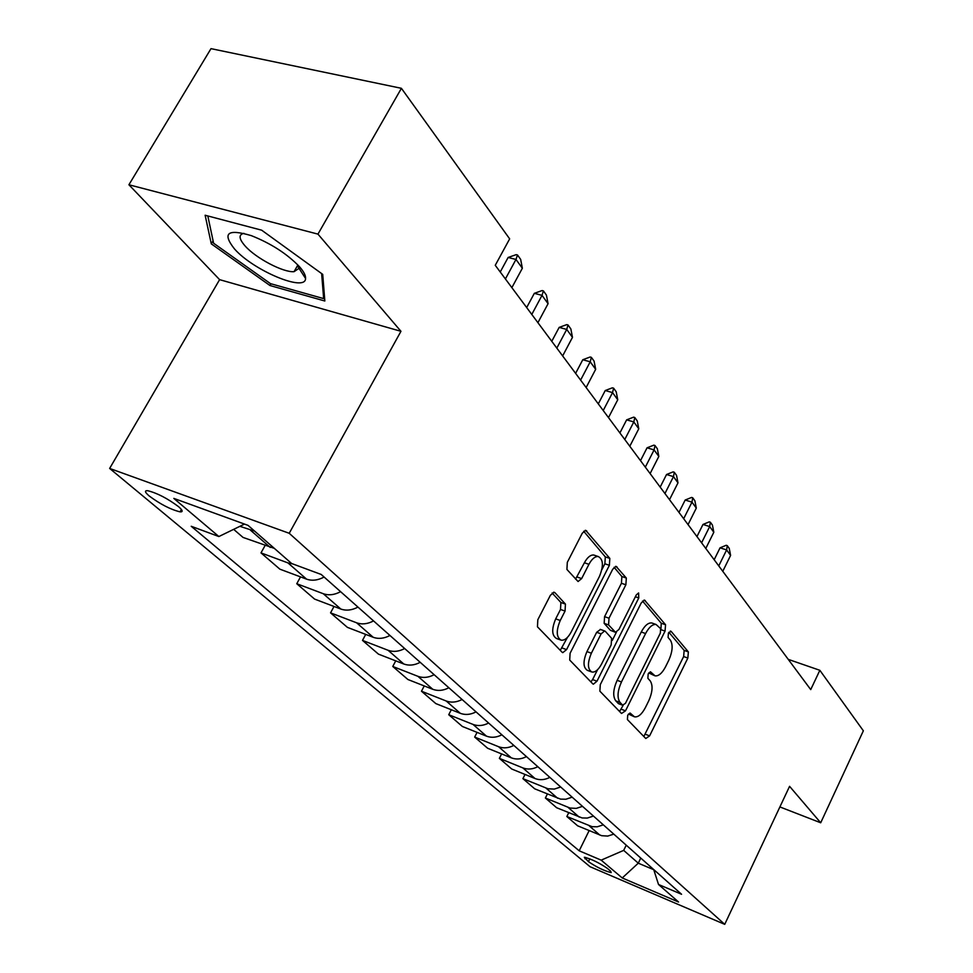 <?xml version="1.0" encoding="UTF-8"?>
<svg xmlns="http://www.w3.org/2000/svg" width="973" height="973" viewBox="0 0 973 973"><rect width="100%" height="100%" fill="white"/><g stroke="black" fill="none" stroke-linecap="round" stroke-linejoin="round"><path stroke-width="1.46" d="M627.719 715.167L627.415 719.57L645.78 738.507L649.611 735.88L687.85 658.052L688.361 651.886L671.102 631.343L668.427 633.022L668.074 637.449L670.361 640.149C673.146 644.758 672.623 651.46 668.779 660.253L665.556 666.773C662.114 673.267 658.624 676.296 655.06 675.858L650.511 671.856L648.188 673.863L647.86 678.29L650.207 680.881C653.09 685.369 652.579 692.046 648.699 700.913L645.44 707.505C641.839 714.291 638.191 717.405 634.493 716.833L630.151 713.1L627.719 715.167M149.185 495.962C160.387 504.269 170.676 509.56 180.054 511.859C183.24 512.053 182.766 510.339 178.631 506.726C167.526 498.431 157.2 493.08 147.641 490.684C144.345 490.489 144.855 492.241 149.185 495.962M554.975 592.727L554.136 592.241L550.39 595.269L537.814 619.74L537.461 626.819L562.126 652.251L562.795 652.652L566.566 649.611L609.39 565.301L609.828 558.405L585.734 530.334L582.255 533.24L567.308 562.333L566.918 569.448L578.071 581.526L581.659 578.57L588.945 564.304C591.876 558.916 594.965 556.325 598.225 556.52C603.321 559.232 603.734 565.872 599.429 576.442L571.139 632.085C567.952 637.923 564.608 640.611 561.105 640.173C556.301 637.279 556.009 630.723 560.241 620.494L565.058 611.08L565.435 604.087L554.975 592.727L553.564 592.229M400.961 331.306L317.952 234.116L401.411 88.312L210.995 48.65L128.91 184.761L219.606 279.652L109.645 468.439L289.224 533.289L400.961 331.306L219.606 279.652M779.896 806.933L820.701 822.781L789.577 786.33L724.727 924.35L289.224 533.289M820.701 822.781L863.355 730.796L819.85 670.3L788.252 659.366M401.411 88.312L509.657 238.872L495.257 265.301L810.728 689.602L819.85 670.3M600.292 684.639L599.867 691.171L621.504 713.477L625.505 710.837L665.058 631.112L665.556 624.739L644.515 600.11L641.231 602.944L600.292 684.639M592.776 683.849L569.704 660.059L570.093 653.272L612.71 569.241L616.091 566.371L626.332 578.047L625.87 584.785L609.013 618.208L608.575 624.921L615.52 632.304L618.974 629.397L636.281 594.941L638.592 592.946L638.787 597.909L596.984 681.209L593.36 684.201L592.776 683.849M610.594 871.127L607.176 868.244C598.748 862.577 591.134 858.904 584.323 857.249L588.446 861.677C596.887 867.332 604.464 870.969 611.19 872.599L610.594 871.127M109.645 468.439L590.064 866.724L724.727 924.35M653.698 869.534L658.514 884.481L681.562 894.272L321.212 574.471L291.645 563.513L248.054 525.371L173.814 498.395L218.876 536.537L191.219 526.284L579.19 850.803L601.18 860.144L623.693 850.378L626.235 845.16M658.514 884.481L678.558 902.02L622.234 877.962L601.18 860.144M317.952 234.116L128.91 184.761M640.757 858.052L638.276 863.185L653.747 869.704M623.693 850.378L638.276 863.185L622.234 877.962M589.139 830.614L579.19 850.803M568.719 812.735L566.845 816.505L577.634 825.809L601.679 835.698L607.736 836.075L613.805 834.129M547.361 794.029L545.379 798.006L556.653 807.736L582.085 817.94L587.266 818.074L593.457 816.079M525.019 774.447L522.902 778.643L534.712 788.823L560.57 799.125L565.848 799.234L572.16 797.179M501.618 753.917L499.368 758.356L511.749 769.023L535.028 778.534C539.796 780.358 544.746 779.969 549.854 777.378M477.086 732.377L474.666 737.072L487.655 748.261L511.336 757.858C516.189 759.694 521.224 759.281 526.454 756.617M451.314 709.743L448.735 714.717L462.382 726.478L486.464 736.147C491.401 737.996 496.546 737.546 501.886 734.81M424.24 685.941L421.467 691.219L435.819 703.588L460.326 713.331C465.337 715.191 470.591 714.705 476.052 711.883M395.743 660.862L392.764 666.469L407.882 679.495L432.803 689.31C437.911 691.183 443.262 690.66 448.869 687.753M365.702 634.408L362.503 640.392L378.436 654.124L403.795 664C409.001 665.885 414.474 665.325 420.202 662.321M334.019 606.459L330.552 612.856L347.385 627.354L373.194 637.279C378.485 639.176 384.067 638.568 389.954 635.478M300.523 576.88L296.765 583.727L314.571 599.076L340.83 609.049C346.23 610.935 351.934 610.29 357.967 607.091M265.082 545.537L260.995 552.895L279.859 569.156L306.58 579.154C312.078 581.051 317.916 580.346 324.106 577.038M233.666 529.348L243.055 537.437L274.362 548.383M566.845 816.505L592.071 826.673L597.215 826.807L603.333 824.849M545.379 798.006L570.02 808.04L576.259 808.381L582.499 806.362M522.902 778.643L547.969 788.762L554.306 789.091L560.691 786.999M499.368 758.356L522.854 767.904C527.67 769.728 532.657 769.327 537.826 766.7M474.666 737.072L498.565 746.705C503.455 748.541 508.538 748.115 513.829 745.415M448.735 714.717L473.036 724.423C478.011 726.284 483.204 725.822 488.616 723.036M421.467 691.219L446.193 700.998C451.253 702.859 456.556 702.36 462.09 699.502M392.764 666.469L417.916 676.32C423.073 678.193 428.485 677.658 434.153 674.703M362.503 640.392L388.093 650.292C393.335 652.178 398.869 651.594 404.683 648.541M330.552 612.856L356.592 622.793C361.932 624.69 367.587 624.058 373.547 620.92M296.765 583.727L323.267 593.712C328.716 595.61 334.493 594.941 340.599 591.681M260.995 552.895L287.959 562.905L292.703 563.902M239.881 526.32L254.634 531.124M244.503 524.082L218.876 536.537M205.133 215.24L211.287 243.858L269.971 285.527L324.836 300.998L322.72 274.362L261.688 230.2L205.133 215.24M296.923 266.663L298.979 267.222M270.981 283.775L269.971 285.527M213.087 240.793L211.287 243.858M628.449 714.012L634.055 716.663M654.452 675.627L648.76 672.915M643.834 736.5L683.642 656.556L684.153 650.402L668.865 632.268M660.935 629.251L661.251 623.243L642.533 601.034M619.57 711.482L623.121 705.401M622.659 705.145L625.469 703.309L660.302 633.168L660.643 628.692L656.045 624.459C652.482 624.119 649.003 627.147 645.598 633.532L621.467 681.927C617.454 691.073 616.979 697.909 620.056 702.433L622.659 705.145L619.035 703.783M652.591 623.255L651.715 622.951C648.152 622.611 644.661 625.627 641.256 632L645.598 633.532M618.354 703.528L615.739 700.815C612.662 696.291 613.124 689.456 617.125 680.334L641.256 632M614.085 567.283L621.881 576.539L626.332 578.047M615.24 632.207L610.424 630.322L604.148 623.34L604.574 616.651L621.431 583.277L621.881 576.539M616.396 632.219L612.272 640.429M597.544 669.74L592.593 679.58L596.984 681.209M591.365 653.211C587.315 662.966 587.497 669.242 591.888 672.027C595.208 672.489 598.431 669.838 601.557 664.06L611.178 644.917L611.616 638.288L605.328 631.355L604.634 630.942L601.107 633.885L591.365 653.211L586.926 651.594C582.888 661.336 583.07 667.6 587.473 670.397L591.329 671.82M600.487 629.458L596.668 632.292L601.107 633.885M586.926 651.594L596.668 632.292M590.879 681.903L592.593 679.58M560.363 639.906L556.592 638.531C551.764 635.637 551.46 629.081 555.692 618.877L560.509 609.463L560.886 602.482L552.105 592.983M594.856 555.388L593.688 554.999C590.429 554.805 587.327 557.395 584.396 562.771L588.945 564.304M575.542 579.142L584.396 562.771M601.813 569.813L604.878 563.793L605.315 556.897L583.691 531.246M560.278 650.341L567.441 637.4M722.769 571.309L730.601 555.401L726.636 549.94L718.755 565.909M720.056 547.823L726.162 545.281L727.257 545.634L726.636 549.94L720.056 547.823L714.17 559.743M727.257 545.634L729.239 548.383L730.601 555.401M705.79 548.456L713.817 532.267L709.682 526.563L701.594 542.825M702.993 524.447L709.244 521.881L710.363 522.221L709.682 526.563L702.993 524.447L696.948 536.573M710.363 522.221L712.431 525.092L713.817 532.267M688.045 524.605L696.303 508.101L691.973 502.141L683.666 518.718M685.174 500.037L691.584 497.434L692.715 497.787L691.973 502.141L685.174 500.037L678.972 512.394M692.715 497.787L694.88 500.779L696.303 508.101M669.509 499.672L677.986 482.851L673.474 476.624L664.936 493.518M666.541 474.508L673.134 471.881L674.277 472.233L673.474 476.624L666.541 474.508L660.168 487.108M674.277 472.233L676.539 475.359L677.986 482.851M650.11 473.583L658.83 456.434L654.099 449.915L645.318 467.137M647.057 447.811L653.82 445.16L654.987 445.5L654.099 449.915L647.057 447.811L640.502 460.655M654.987 445.5L657.347 448.772L658.83 456.434M299.465 266.687C287.108 253.844 271.066 243.493 251.35 235.648C227.56 228.631 221.941 233.058 234.481 248.93C253.515 270.64 305.668 292.459 305.558 278.46C305.802 275.505 303.771 271.589 299.465 266.687M243.931 233.338C238.434 234.578 238.847 238.799 245.147 246.011C255.96 258.271 283.374 272.647 294.053 271.674L299.015 268.329L298.565 265.702M321.637 273.571L323.656 298.602L270.482 283.642L213.598 243.226L207.821 215.945M324.52 297.081L323.656 298.602M629.799 446.254L638.775 428.777L633.812 421.941L624.775 439.504M626.648 419.849L633.593 417.162L634.785 417.514L633.812 421.941L626.648 419.849L619.898 432.936M634.785 417.514L637.254 420.944L638.775 428.777M608.49 417.612L617.746 399.769L612.54 392.606L603.224 410.521M605.242 390.526L612.382 387.813L613.598 388.154L612.54 392.606L605.242 390.526L598.286 403.88M613.598 388.154L616.201 391.754L617.746 399.769M586.135 387.534L595.671 369.326L590.21 361.798L580.601 380.09M582.778 359.742L590.125 357.006L591.365 357.346L590.21 361.798L582.778 359.742L575.602 373.377M591.365 357.346L594.089 361.129L595.671 369.326M562.637 355.936L572.477 337.351L566.724 329.433L556.824 348.103M559.171 327.39L566.736 324.629L567.989 324.958L566.724 329.433L559.171 327.39L551.764 341.304M567.989 324.958L570.859 328.935L572.477 337.351M537.911 322.683L548.067 303.698L542.022 295.354L531.793 314.437M534.323 293.335L542.119 290.55L543.396 290.891L542.022 295.354L534.323 293.335L526.673 307.553M543.396 290.891L546.412 295.074L548.067 303.698M511.859 287.643L522.355 268.244L515.982 259.45L505.401 278.947M508.137 257.468L516.177 254.658L517.49 254.987L515.982 259.45L508.137 257.468L500.231 271.99M517.49 254.987L520.664 259.39L522.355 268.244M589.2 825.809L599.806 835.065M568.098 807.395L579.19 817.077M546.011 788.118L557.626 798.249M522.854 767.904L535.028 778.534M498.565 746.705L511.336 757.858M473.036 724.423L486.464 736.147M446.193 700.998L460.326 713.331M417.916 676.32L432.803 689.31M388.093 650.292L403.795 664M356.592 622.793L373.194 637.279M323.267 593.712L340.83 609.049M287.959 562.905L306.58 579.154M250.487 530.2L270.263 547.446M589.833 858.855L588.446 861.677M585.637 857.42L584.968 858.782M628.643 714.218L632.912 715.836M650.183 671.844L650.913 672.112M648.991 673.17L653.26 674.727M670.312 631.063L671.102 631.343M684.153 650.402L688.361 651.886M683.642 656.556L687.85 658.052M645.415 734.274L649.611 735.88M629.835 713.075L630.504 713.318M643.98 600.122L645.245 600.56M661.251 623.243L665.556 624.739M661.02 629.701L665.058 631.112M621.224 709.22L625.505 710.837M617.125 680.334L621.467 681.927M615.739 700.815L620.056 702.433M615.52 566.395L616.943 566.87M621.431 583.277L625.87 584.785M604.574 616.651L609.013 618.208M604.148 623.34L608.575 624.921M610.424 630.322L614.827 631.891M635.381 596.741L638.787 597.909M560.886 602.482L565.435 604.087M560.509 609.463L565.058 611.08M555.692 618.877L560.241 620.494M577.111 577.013L581.659 578.57M585.126 530.37L586.707 530.893M605.315 556.897L609.828 558.405M604.878 563.793L609.39 565.301M562.066 647.957L566.566 649.611M181.416 509.487L180.054 511.859M618.719 703.759L622.915 705.328M651.715 622.951L656.045 624.459M600.207 629.361L604.634 630.942M593.688 554.999L598.225 556.52M297.884 264.972L294.053 271.674M299.015 268.329L305.558 278.46"/></g></svg>
